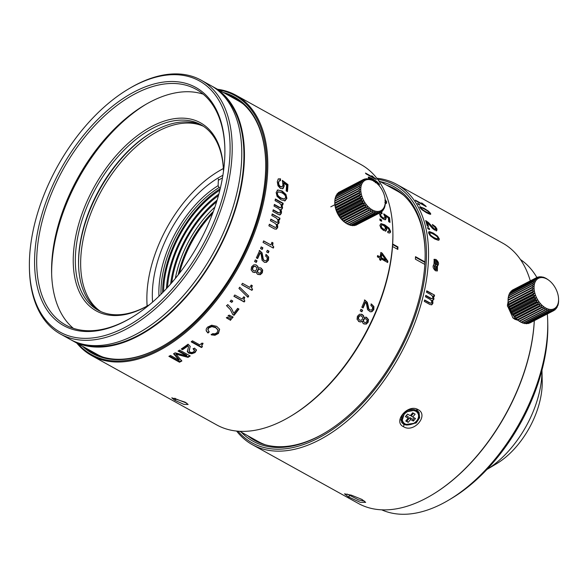 <?xml version="1.0" encoding="UTF-8"?>
<svg xmlns="http://www.w3.org/2000/svg" width="588" height="588" viewBox="0 0 588 588"><rect width="100%" height="100%" fill="white"/><g stroke="black" fill="none" stroke-linecap="round" stroke-linejoin="round"><path stroke-width="0.88" d="M486.901 469.489A81.107 46.672 -61 0 0 541.893 374.446A81.107 46.672 -61 0 0 541.982 370.153L542.21 381.399A66.231 38.11 -61 0 1 542.158 385.713A66.231 38.11 -61 0 1 496.566 463.726L486.886 469.503M147.103 306.054A105.296 60.586 119 0 1 146.904 301.6L146.882 300.38A103.804 59.726 119 0 1 218.427 171.336A103.804 59.726 119 0 1 223.366 168.587M218.427 171.336L219.478 170.711A105.296 60.586 119 0 1 223.359 168.513M147.162 306.017A103.804 59.726 119 0 1 146.882 300.38M222.903 175.275A95.991 55.235 -61 0 0 152.586 302.085M222.462 177.892A94.506 54.375 -61 0 0 218.361 180.273M158.973 296.234A87.436 50.311 -61 0 1 218.111 185.661L218.413 179.039M218.111 185.661L219.118 187.513L220.338 188.189M219.118 187.513A85.951 49.451 -61 0 0 160.994 294.257M162.567 292.684A85.951 49.451 119 0 1 220.213 188.711M219.861 190.159A84.459 48.598 -61 0 0 163.604 291.619M166.419 288.664A84.459 48.598 119 0 1 218.846 194.114M218.427 195.642A82.974 47.738 -61 0 0 167.499 287.495M170.623 284.011A82.974 47.738 119 0 1 217.126 200.148M216.619 201.809A81.482 46.886 -61 0 0 171.762 282.696M175.334 278.44A81.482 46.886 119 0 1 214.899 207.086M213.37 211.437A79.997 46.026 -61 0 0 178.215 274.839M179.068 273.736A79.997 46.026 119 0 1 212.885 212.753M179.465 273.229A81.482 46.886 119 0 1 212.658 213.356M381.693 509.818A143.244 82.423 -61 0 0 442.154 503.74A143.244 82.423 -61 0 0 448.989 499.932L451.621 498.367A139.525 80.284 -61 0 0 547.663 334.013A139.525 80.284 -61 0 0 547.788 324.929L547.722 321.871A143.244 82.423 -61 0 0 547.318 313.941M448.989 499.932A143.244 82.423 -61 0 0 547.604 331.191A143.244 82.423 -61 0 0 547.722 321.871M536.888 277.514A143.244 82.423 -61 0 0 520.461 259.551M152.152 132.175A107.531 61.872 -61 0 0 78.557 264.909A107.531 61.872 119 0 1 152.152 132.175M203.448 126.288A106.038 61.012 -61 0 0 158.819 130.845A106.038 61.012 -61 0 0 87.575 222.551A106.038 61.012 -61 0 0 100.739 311.537M403.765 195.407A143.244 82.423 -61 0 0 397.201 191.026L378.665 180.744M239.742 431.298L258.279 441.581A143.244 82.423 -61 0 0 265.475 444.822M424.977 261.925L415.503 256.669A143.244 82.423 119 0 1 415.451 257.926A143.244 82.423 119 0 1 415.393 259.183L424.837 264.424M397.334 249.172A142.502 81.997 -61 0 0 397.37 248.452A142.502 81.997 -61 0 0 397.422 247.195L397.944 246.931A143.244 82.423 119 0 1 397.892 248.187A143.244 82.423 119 0 1 397.826 249.444L392.512 246.497M397.944 246.931L392.674 244.013M415.481 257.213L424.948 262.461M392.644 244.549L397.422 247.195M377.628 179.303A147.338 84.775 119 0 1 426.293 260.881A147.338 84.775 119 0 1 317.836 438.354A147.338 84.775 119 0 1 237.971 431.188M241.249 432.136A145.479 83.709 -61 0 0 317.902 436.781A145.479 83.709 -61 0 0 324.848 432.915A145.479 83.709 -61 0 0 425.124 252.076A145.479 83.709 -61 0 0 380.171 181.582M376.812 178.23A148.83 85.635 119 0 1 396.716 184.375A148.83 85.635 119 0 1 428.395 260.932A148.83 85.635 119 0 1 318.843 440.199A148.83 85.635 119 0 1 252.377 444.69A148.83 85.635 119 0 1 236.626 431.063M433.819 264.402L434.253 264.181C432.378 266.011 432.79 268.216 435.488 270.774L437.369 270.921L437.443 265.952C439.28 264.137 438.795 261.976 436.002 259.462L434.179 259.286L433.981 264.291M437.09 271.031L436.928 266.217L437.678 265.857M508.113 301.541L507.429 305.709L512.971 317.939L514.926 319.335L518.028 320.306M530.295 280.88A148.83 85.635 -61 0 0 502.637 243.101L407.962 190.608M436.7 230.555L437.016 229.151L435.488 226.718L432.408 224.454A148.83 85.635 119 0 1 432.746 225.498L434.76 226.975L435.715 228.445L435.51 229.232L434.304 228.916L428.571 222.617L425.639 220.537A148.83 85.635 -61 0 1 427.204 225.888L428.505 226.608A148.83 85.635 119 0 0 427.3 222.374L432.518 228.431L434.62 230.018L436.899 230.437L436.399 230.886M435.715 228.445L435.01 229.688L435.216 228.908L435.01 229.688L433.804 229.371L434.304 228.916M427.88 228.688L429.556 229.614A148.83 85.635 119 0 0 429.262 228.372L427.594 227.446A148.83 85.635 119 0 1 427.88 228.688M433.371 233.105L429.541 231.643L428.792 231.848L428.556 232.966L430.269 235.81L434.591 238.941L438.266 240.264L439.038 240.051L439.302 238.919L437.538 236.097L433.371 233.105L432.864 233.532L437.031 236.516L438.788 239.331L438.729 240.205M403.838 188.322L406.521 189.806A148.83 85.635 119 0 1 406.595 189.851L407.278 190.225M399.34 185.83L404.309 188.579M421.625 202.875A148.83 85.635 119 0 1 422.64 204.198L415.334 200.148A148.83 85.635 119 0 1 415.907 200.927L426.19 206.631A148.83 85.635 119 0 0 425.749 206.02L421.625 202.875M419.229 204.271A148.83 85.635 119 0 1 419.825 205.197L418.156 204.271A148.83 85.635 119 0 0 417.561 203.345L419.229 204.271L418.899 204.683M419.751 207.189L420.376 206.66L419.891 207.49L422.096 209.857L426.609 212.805L430.1 214.304L430.629 213.444L428.373 211.107L424.022 208.306L419.751 206.741M430.1 214.304L430.747 214.208M252.377 444.69L358.305 503.424A148.83 85.635 -61 0 0 424.764 498.933A148.83 85.635 -61 0 0 431.871 494.978A148.83 85.635 -61 0 0 534.271 320.68M361.965 499.433L351.404 495.177L344.502 493.839L348.331 496.86L360.201 502.306L365.67 502.373L361.965 499.433M403.508 426.704C413.996 433.452 429.218 415.091 418.039 409.601C407.866 403.405 392.637 421.75 403.508 426.704L404.044 424.705L401.611 422.375L404.742 412.115L416.569 409.961L419.046 412.386L419.641 417.803L416.135 423.029L404.044 424.705M433.334 296.021L432.834 296.139L433.474 299.049L432.981 300.005L431.849 300.439L433.481 299.902L433.966 298.947L433.334 296.021L434.245 296.528A148.83 85.635 119 0 0 434.547 295.125L426.778 290.817A148.83 85.635 119 0 1 426.476 292.221L430.879 294.661L432.511 296.256L432.841 297.954L432.261 298.66L431.188 298.381L425.771 295.374A148.83 85.635 119 0 1 425.433 296.786L429.813 299.219L431.504 300.769L431.783 302.401L431.077 303.173L429.769 302.813L424.639 299.968A148.83 85.635 119 0 1 424.271 301.387L429.997 304.562L431.812 304.768L432.915 303.312L432.672 300.299M437.354 265.996L437.443 261.844L433.937 259.448M436.972 264.541L435.355 264.703L434.363 260.866M436.715 269.583L435.583 269.495L434.694 265.6L435.818 265.695L436.715 269.583L435.069 269.767L434.179 265.864M435.987 260.697L436.994 264.534L435.877 264.438L434.877 260.594L435.987 260.697M516.845 319.372L512.626 317.616M507.451 306.245L508.194 302.791M391.975 188.123A143.994 82.849 119 0 1 396.988 190.167M257.434 441.853A143.994 82.849 119 0 1 253.053 438.685M247.732 435.73A143.994 82.849 -61 0 0 254.729 440.463A143.994 82.849 -61 0 0 319.027 436.12A143.994 82.849 -61 0 0 325.377 432.599M425.131 252.693A143.994 82.849 -61 0 0 394.372 188.601A143.994 82.849 -61 0 0 386.654 185.176M364.626 501.189L358.695 499.932L347.17 494.074M401.949 421.471A10.047 7.762 -29.8 0 1 400.987 420.721M417.928 410.961A10.047 7.762 -29.8 0 1 418.097 412.225M431.871 494.978L432.393 494.662A148.08 85.209 -61 0 0 534.308 320.658M431.849 300.439L432.423 303.401L431.327 304.849M424.558 300.27L429.284 302.886L430.813 303.18M425.69 295.713L430.695 298.483L431.989 298.675M426.704 291.178L434.547 295.125M434.047 295.25A148.08 85.209 119 0 1 433.826 296.293M432.709 225.395L434.363 226.601M434.451 226.674L436.516 229.614L436.2 231.011M427.777 226.204A148.08 85.209 -61 0 0 426.8 222.845L427.3 222.374M425.947 221.492L427.263 222.411M429.541 224.638L433.804 229.371M427.792 228.276L428.755 228.813A148.08 85.209 119 0 1 428.858 229.224M428.755 228.813L429.262 228.372M428.601 232.113L432.864 233.532M429.35 234.097L429.857 233.686C429.622 232.547 430.872 232.73 433.599 234.237C436.347 235.766 437.81 237.089 438.001 238.199L437.2 238.912L434.37 237.75C431.541 236.156 430.034 234.803 429.857 233.686L429.99 233.061L429.35 234.097C429.527 235.215 431.026 236.567 433.863 238.155L436.693 239.316L437.487 238.61M438.001 238.199L436.693 239.316M422.412 203.889L422.721 203.485M422.529 204.352L422.993 204.852M419.913 207.211L421.368 207.733M429.431 213.018L430.313 214.326M428.204 213.628L428.858 213.26M420.795 208.666L421.192 208.211C420.685 207.336 421.794 207.652 424.521 209.159C427.27 210.688 428.873 211.878 429.328 212.724L428.836 213.143L426.109 211.878C423.272 210.291 421.633 209.071 421.192 208.211L421.111 207.792L420.618 208.475M429.328 212.724L428.365 213.679M408.197 422.36L405.742 421.001L408.153 418.164L405.389 416.627L407.521 414.114L410.292 415.642L412.702 412.805L415.15 414.165L412.739 417.002L415.51 418.538L413.371 421.052L410.608 419.523L408.197 422.36L406.227 420.427M406.242 415.62L408.248 416.73L408.153 418.164M413.533 413.268L411.24 415.973L412.739 417.002M413.371 421.052L413.041 419.384L409.843 417.612L410.608 419.523M414.32 417.877L413.041 419.384M409.843 417.612L407.065 420.89M533.588 288.84L508.216 302.239L532.096 289.913L533.588 288.84L531.964 287.98A18.603 11.517 -117.3 0 1 531.964 287.606L533.559 286.716L532.044 285.775A18.603 11.517 -117.3 0 1 532.081 285.43L533.772 284.732L532.383 283.732A18.603 11.517 -117.3 0 1 532.456 283.416L534.227 282.916L532.963 281.895A18.603 11.517 -117.3 0 1 533.088 281.608L534.911 281.314L533.794 280.285A18.603 11.517 -117.3 0 1 533.948 280.05L535.815 279.947L534.845 278.955A18.603 11.517 -117.3 0 1 535.036 278.756L536.918 278.852L536.094 277.911A18.603 11.517 -117.3 0 1 536.322 277.771L538.196 278.043L537.528 277.183A18.603 11.517 -117.3 0 1 537.785 277.095L539.63 277.536L539.115 276.779A18.603 11.517 -117.3 0 1 539.387 276.75L541.188 277.345L540.82 276.72A18.603 11.517 -117.3 0 1 541.107 276.742L542.834 277.47L542.606 276.992A18.603 11.517 -117.3 0 1 542.908 277.073L544.451 277.602A18.603 11.517 -117.3 0 1 544.76 277.727L546.311 278.528A18.603 11.517 -117.3 0 1 546.612 278.705L548.038 279.697M508.216 302.239A18.603 11.517 62.7 0 0 508.26 302.629L508.605 304.628A18.603 11.517 62.7 0 0 508.701 305.025L509.252 307.046A18.603 11.517 62.7 0 0 509.384 307.443L510.134 309.45A18.603 11.517 62.7 0 0 510.303 309.847L511.237 311.802A18.603 11.517 62.7 0 0 511.435 312.177L512.53 314.043A18.603 11.517 62.7 0 0 512.765 314.396L514 316.138A18.603 11.517 62.7 0 0 514.257 316.462L515.617 318.042A18.603 11.517 62.7 0 0 515.896 318.329L517.344 319.718A18.603 11.517 62.7 0 0 517.638 319.968L517.763 320.107A17.118 10.599 62.7 0 0 517.888 320.195M558.578 299.365L558.6 301.254A18.603 11.517 -117.3 0 1 558.593 301.438A18.603 11.517 -117.3 0 1 558.585 301.615L558.394 303.379A18.603 11.517 -117.3 0 1 558.335 303.717L557.931 305.326A18.603 11.517 -117.3 0 1 557.828 305.628L557.593 305.223L557.218 307.054A18.603 11.517 -117.3 0 1 557.079 307.318L556.792 306.708L556.277 308.531A18.603 11.517 -117.3 0 1 556.101 308.744L555.792 307.943L555.123 309.722A18.603 11.517 -117.3 0 1 554.918 309.891L554.594 308.898L553.778 310.611A18.603 11.517 -117.3 0 1 553.543 310.721L553.235 309.56L552.264 311.177A18.603 11.517 -117.3 0 1 552.007 311.236L551.735 309.913L550.618 311.405A18.603 11.517 -117.3 0 1 550.339 311.412L550.125 309.942L548.869 311.302A18.603 11.517 -117.3 0 1 548.575 311.25L548.442 309.663L547.046 310.861A18.603 11.517 -117.3 0 1 546.744 310.758L546.708 309.067L545.194 310.089A18.603 11.517 -117.3 0 1 544.885 309.935L544.958 308.171L543.334 309.009A18.603 11.517 -117.3 0 1 543.033 308.803L543.231 306.995L541.519 307.642A18.603 11.517 -117.3 0 1 541.232 307.384L541.563 305.554L539.777 306.003A18.603 11.517 -117.3 0 1 539.505 305.709L539.975 303.886L538.145 304.136A18.603 11.517 -117.3 0 1 537.888 303.805L538.512 302.019L536.646 302.07A18.603 11.517 -117.3 0 1 536.418 301.717L537.197 299.99L535.323 299.851A18.603 11.517 -117.3 0 1 535.117 299.476L536.05 297.837L534.183 297.513A18.603 11.517 -117.3 0 1 534.022 297.124L535.102 295.595L533.265 295.117A18.603 11.517 -117.3 0 1 533.14 294.72L534.367 293.324L532.581 292.692A18.603 11.517 -117.3 0 1 532.493 292.295L533.853 291.06L532.147 290.303L508.26 302.629M532.147 290.303A18.603 11.517 -117.3 0 1 532.096 289.913M558.563 300.306A17.118 10.599 -117.3 0 1 545.671 307.972A17.118 10.599 -117.3 0 1 534.08 286.731A17.118 10.599 -117.3 0 1 548.92 280.336A17.118 10.599 -117.3 0 1 558.578 299.042A17.118 10.599 -117.3 0 1 558.563 300.306M532.044 285.775L508.157 298.101L508.076 299.931A18.603 11.517 62.7 0 0 508.083 300.306L508.105 301.401A17.118 10.599 62.7 0 0 517.763 320.107M531.964 287.98L508.083 300.306L508.142 301.975M529.362 322.996L529.656 323.055A18.603 11.517 62.7 0 0 529.891 322.937L553.778 310.611M527.436 323.371L528.12 323.562A18.603 11.517 62.7 0 0 528.384 323.503L552.264 311.177M525.474 323.378L526.451 323.738A18.603 11.517 62.7 0 0 526.73 323.731L550.618 311.405M522.997 322.79L524.687 323.576A18.603 11.517 62.7 0 0 524.981 323.628L548.869 311.302M521.262 322.195L522.857 323.084A18.603 11.517 62.7 0 0 523.158 323.187L547.046 310.861M519.513 321.305L520.997 322.261A18.603 11.517 62.7 0 0 521.306 322.415L545.194 310.089M543.231 306.995L517.793 320.122L519.153 321.129A18.603 11.517 62.7 0 0 519.454 321.335L543.334 309.009M533.853 291.06L508.414 304.187M508.605 304.628L532.493 292.295M532.581 292.692L508.701 305.025M534.367 293.324L508.921 306.458M509.252 307.046L533.14 294.72M533.265 295.117L509.384 307.443M535.102 295.595L509.656 308.729M510.134 309.45L534.022 297.124M534.183 297.513L510.303 309.847M536.05 297.837L510.612 310.964M511.237 311.802L535.117 299.476M535.323 299.851L511.435 312.177M537.197 299.99L511.751 313.117M512.53 314.043L536.418 301.717M536.646 302.07L512.765 314.396M538.512 302.019L513.074 315.153M514 316.138L537.888 303.805M538.145 304.136L514.257 316.462M539.975 303.886L514.537 317.02M515.617 318.042L539.505 305.709M539.777 306.003L515.896 318.329M541.563 305.554L516.117 318.689M517.344 319.718L541.232 307.384M541.519 307.642L517.638 319.968M519.153 321.129L543.033 308.803M520.997 322.261L544.885 309.935M522.857 323.084L546.744 310.758M524.687 323.576L548.575 311.25M526.451 323.738L550.339 311.412M528.12 323.562L552.007 311.236M529.656 323.055L553.543 310.721M553.867 310.435L554.918 309.891M555.351 309.134L556.101 308.744M556.549 307.59L557.079 307.318M533.559 286.716L508.113 299.851M532.081 285.43L508.194 297.756A18.603 11.517 62.7 0 0 508.157 298.101M532.456 283.416L508.576 295.742A18.603 11.517 62.7 0 0 508.495 296.058L508.326 297.866M533.088 281.608L509.201 293.941A18.603 11.517 62.7 0 0 509.083 294.221L508.782 296.051M533.948 280.05L510.068 292.376A18.603 11.517 62.7 0 0 509.906 292.618L509.642 293.713M535.036 278.756L511.148 291.089A18.603 11.517 62.7 0 0 510.957 291.281L510.7 292.045M536.322 277.771L512.435 290.097A18.603 11.517 62.7 0 0 512.214 290.237L512.045 290.626M542.606 276.992L542.21 277.198M540.82 276.72L540.232 277.022M539.115 276.779L538.285 277.213M537.528 277.183L536.381 277.779M536.094 277.911L512.214 290.237M534.845 278.955L510.957 291.281M533.794 280.285L509.906 292.618M532.963 281.895L509.083 294.221M532.383 283.732L508.495 296.058M508.076 299.931L531.964 287.606M232.62 97.637A145.853 83.922 119 0 1 237.398 99.57M96.064 354.483A145.853 83.922 119 0 1 91.89 351.448M86.032 348.206A145.853 83.922 -61 0 0 93.08 352.962A145.853 83.922 -61 0 0 158.209 348.559A145.853 83.922 -61 0 0 164.912 344.84M265.695 163.074A145.853 83.922 -61 0 0 234.524 97.851A145.853 83.922 -61 0 0 226.762 94.396M82.423 346.2A146.596 84.349 -61 0 0 157.65 348.89A146.596 84.349 -61 0 0 164.647 344.994A146.596 84.349 -61 0 0 265.688 162.766A146.596 84.349 -61 0 0 223.146 92.389M218.765 89.964A148.08 85.209 119 0 1 266.599 171.777A148.08 85.209 119 0 1 157.591 350.147A148.08 85.209 119 0 1 78.042 343.774M217.523 89.273A148.83 85.635 119 0 1 235.972 95.241A148.83 85.635 119 0 1 267.65 171.806A148.83 85.635 119 0 1 158.099 351.073A148.83 85.635 119 0 1 91.632 355.564A148.83 85.635 119 0 1 76.8 343.083M282.211 186.661L280.535 186.617L279.006 184.926L278.565 182.559L279.374 180.766L280.432 180.744A148.83 85.635 -61 0 0 280.527 178.943A148.83 85.635 -61 0 0 280.527 178.877L278.234 179.068L277.271 181.773L278.006 185.771L280.498 188.498L283.056 188.586L284.232 185.955L283.739 183.022L286.591 185.22A148.83 85.635 -61 0 1 286.135 190.879L287.436 191.6A148.83 85.635 119 0 0 287.973 184.61L282.35 180.34L282.953 184.911L282.211 186.661L281.454 187.043M91.632 355.564L216.715 424.918A148.83 85.635 -61 0 0 283.181 420.427A148.83 85.635 -61 0 0 290.281 416.473A148.83 85.635 -61 0 0 392.733 241.154A148.83 85.635 -61 0 0 392.865 231.466A148.83 85.635 -61 0 0 361.054 164.596L235.972 95.241M379.238 213.194L380.473 216.729L383.163 219.052L385.53 219.544L386.25 217.935L385.405 215.877L388.337 217.869A148.83 85.635 -61 0 1 388.69 221.661L389.991 222.382A148.83 85.635 119 0 0 389.543 217.722L383.773 213.848L384.927 217.001L384.478 218.06L382.928 217.744L381.274 216.31L380.554 214.62L380.796 213.664L382.038 213.753A148.83 85.635 -61 0 0 381.891 212.547L381.083 212.224M385.89 230.915L386.801 229.283L385.566 226.365L388.969 229.43L388.991 231.349L387.793 231.304A148.83 85.635 -61 0 1 387.786 232.605L389.454 233.046L390.329 232.583L390.623 231.415L389.094 228.107L384.714 224.829L381.105 223.631L379.877 225.3L380.936 228.151L383.567 230.445L386.132 230.805L385.618 231.106M381.612 221.264A148.83 85.635 -61 0 0 381.538 219.861L379.87 218.934A148.83 85.635 -61 0 1 379.944 220.338L381.612 221.264M385.265 203.103L386.544 203.088L386.051 203.529M386.367 203.191L386.661 201.86L385.177 199.472M374.13 177.694L371.778 175.761A148.83 85.635 -61 0 1 372.77 177.106L365.464 173.056A148.83 85.635 -61 0 1 366.023 173.85L376.305 179.553A148.83 85.635 -61 0 0 375.872 178.936L374.13 177.694L373.777 178.149M377.011 183.441A148.83 85.635 -61 0 0 376.967 183.375L377.893 183.155L377.525 184.132M375.32 182.772L375.423 181.839L373.336 179.671L377.893 183.155M378.202 184.61L379.458 184.698L379.253 183.963L376.776 181.494L372.072 178.509L368.772 177.032L368.448 177.899L369.44 179.171M368.286 177.576L368.772 177.032L368.257 177.106M378.937 184.852L379.356 184.816M278.609 178.796L278.234 179.068M358.871 321.555L360.598 321.989L362.274 321.246L362.656 322.819L363.81 323.856L366.265 324.106L368.154 322.231L368.492 319.497L366.192 317.211L364.009 317.66L363.597 315.756L362.274 314.521L359.511 314.227L357.416 316.278L357.056 319.299L359.327 321.768M363.81 323.856L364.244 324.061M368.264 306.12L367.294 302.328L364.854 300.027A148.83 85.635 -61 0 1 361.841 307.252L363.141 307.972A148.83 85.635 119 0 0 365.53 302.298L366.412 303.614L367.551 309.641L370.315 311.816L371.925 311.699L373.814 309.663L373.924 306.554L371.454 304.018A148.83 85.635 -61 0 1 370.866 305.466L372.52 307.09L372.505 308.965L371.396 310.119L369.837 309.942L368.786 308.84L368.264 306.12L367.823 306.047L368.353 308.751L369.404 309.854L370.962 310.03M361.899 311.802A148.83 85.635 -61 0 0 362.62 310.207L360.944 309.281A148.83 85.635 -61 0 1 360.231 310.876L361.899 311.802M377.525 255.964L380.127 256.963L377.592 255.559A148.83 85.635 -61 0 1 377.371 256.824L379.907 258.228A148.83 85.635 -61 0 1 379.627 259.771L380.781 260.411A148.83 85.635 -61 0 0 381.068 258.867L387.654 262.52A148.83 85.635 -61 0 0 387.874 261.256L387.36 261.425A612.27 397.848 39.9 0 0 381.641 253.34M380.127 256.963A148.83 85.635 -61 0 0 380.855 252.421L382.156 253.149A610.631 397.179 -139.9 0 1 387.889 261.256M174.687 400.222L183.926 404.382L188.131 404.478L185.242 402.214L171.755 397.819L174.687 400.222L176.172 399.046L174.761 398.208M284.519 200.964L286.378 198.56L285.423 194.613L281.549 191.188L277.948 189.946L276.154 192.416L277.044 196.326L281.049 199.839L285.033 200.787L286.893 198.369L285.937 194.407L282.064 190.968L277.661 190.042M281.939 204.462L281.431 204.617L282.064 207.976L281.571 209.122L280.432 209.725L282.071 208.99L282.571 207.836L281.939 204.462L282.85 204.969A148.83 85.635 -61 0 0 283.151 203.279L275.382 198.972A148.83 85.635 -61 0 1 275.081 200.662L279.484 203.103L281.108 204.83L281.446 206.778L280.821 207.674L279.785 207.432L274.368 204.426A148.83 85.635 -61 0 1 274.023 206.087L278.403 208.512L280.094 210.159L280.358 212.003L279.616 212.952L278.344 212.621L273.214 209.776A148.83 85.635 -61 0 1 272.832 211.408L278.565 214.591L280.38 214.694L281.498 212.959L281.123 209.556M279.572 219.853A148.83 85.635 -61 0 0 279.984 218.244L272.215 213.936A148.83 85.635 -61 0 1 271.803 215.546L276.206 217.986L277.786 219.677L278.014 221.551L277.242 222.404L276.264 222.132L270.847 219.133A148.83 85.635 -61 0 1 270.399 220.713L274.78 223.146L276.426 224.763L276.603 226.534L275.676 227.438L274.493 227.086L269.363 224.241A148.83 85.635 -61 0 1 268.885 225.807L274.618 228.982L276.485 229.122L277.72 227.482L277.33 224.241L278.536 223.683L279.116 222.587L278.653 219.346L279.572 219.853M272.692 245.269L273.03 242.903L271.935 242.3A148.83 85.635 -61 0 1 270.936 244.931L263.63 240.882A148.83 85.635 -61 0 1 263.042 242.396L273.324 248.092A148.83 85.635 -61 0 0 273.788 246.916L272.244 245.218L273.788 246.916M262.189 249.481A148.83 85.635 -61 0 0 262.887 247.82L261.219 246.894A148.83 85.635 -61 0 1 260.521 248.555L262.189 249.481M268.29 252.862A148.83 85.635 -61 0 0 268.988 251.201L267.32 250.275A148.83 85.635 -61 0 1 266.621 251.936L268.29 252.862M265.6 256.008A148.83 85.635 -61 0 0 266.246 254.545L268.679 257.088L268.459 260.241L266.46 262.307L264.497 262.336L262.079 260.249L261.123 254.163L260.271 252.84A148.83 85.635 119 0 1 257.64 258.58L256.339 257.86A148.83 85.635 -61 0 0 259.668 250.547L262.072 252.855L263.358 259.433L264.394 260.543L265.974 260.712L267.15 259.543L267.224 257.647L265.6 256.008M256.25 262.424A148.83 85.635 -61 0 0 257.029 260.829L255.361 259.903A148.83 85.635 -61 0 1 254.582 261.506L256.25 262.424M255.883 264.843L253.744 264.85L251.561 266.879L251.113 269.877L252.899 272.119L254.641 272.56L256.353 271.832L256.706 273.391L257.853 274.427L260.33 274.684L262.299 272.839L262.718 270.113L261.146 268.128L259.69 267.716L258.22 268.275L257.86 266.371L256.081 264.923M251.635 287.767L252.303 285.65L251.216 285.048A148.83 85.635 -61 0 1 249.79 287.37L242.484 283.32A148.83 85.635 -61 0 1 241.653 284.651L251.936 290.354A148.83 85.635 -61 0 0 252.583 289.318L251.289 287.503L252.583 289.318M247.93 297.263A148.83 85.635 -61 0 0 248.731 296.065A3130.086 217.222 -138.4 0 0 239.72 287.223M239.713 287.216A148.83 85.635 -61 0 1 238.934 288.421A3110.498 216.774 41.6 0 1 247.938 297.271M243.969 299.461L244.733 297.418L243.645 296.815A148.83 85.635 -61 0 1 242.102 299.049L234.796 295A148.83 85.635 -61 0 1 233.892 296.286L244.174 301.982A148.83 85.635 -61 0 0 244.88 300.983L243.66 299.145L244.88 300.983M231.753 302.438A148.83 85.635 -61 0 0 232.804 301.027L231.128 300.101A148.83 85.635 -61 0 1 230.084 301.512L231.474 302.085A148.08 85.209 -61 0 0 232.414 300.813M231.349 308.318L233.804 313.279A148.83 85.635 -61 0 0 237.662 308.355L238.963 309.075A148.83 85.635 119 0 1 234.024 315.33L232.841 314.676L230.327 309.604L226.468 305.517M233.804 313.279L231.496 308.516L227.762 304.569A148.83 85.635 -61 0 1 226.733 305.892L230.327 309.604M232.054 318.343A148.83 85.635 -61 0 0 233.135 317.05L229.063 315.087A148.83 85.635 -61 0 1 228.32 315.969L231.819 317.932A148.08 85.209 -61 0 0 232.723 316.851M230.327 320.364A148.83 85.635 -61 0 0 231.422 319.086L227.358 317.116A148.83 85.635 -61 0 1 226.593 318.005L230.099 319.945A148.08 85.209 -61 0 0 231.011 318.887M219.537 329.045L218.31 332.926L214.848 334.763L215.002 335.263L211.298 334.873A148.83 85.635 -61 0 0 212.54 333.697L215.054 333.808L217.126 332.646L217.964 330.052L215.612 327.634L211.864 326.634L208.814 327.928L207.931 329.809L209.225 331.867A148.83 85.635 -61 0 1 207.983 333.043L206.344 331.095L206.19 329.155L207.424 327.207L211.702 325.193L216.671 326.347L219.633 329.273M217.81 329.662L217.964 330.052M206.094 330.338L207.983 333.043M215.002 335.263L218.471 333.411L219.596 329.251M201.75 345.384L203.036 343.708L201.949 343.105A148.83 85.635 -61 0 1 199.751 344.877L192.445 340.82A148.83 85.635 -61 0 1 191.166 341.834L201.449 347.53A148.83 85.635 -61 0 0 202.448 346.751L201.662 345.097M190.174 346.42L189.115 350.477L190.005 352.161L191.857 352.528L193.731 351.867L194.481 349.941L194.54 350.499L193.195 349.066A148.83 85.635 -61 0 0 194.525 348.089L196.502 350.235M189.182 351.205L190.115 346.236L188.072 344.186A148.83 85.635 -61 0 1 181.266 348.978L182.559 349.698A148.83 85.635 119 0 0 187.947 345.95L188.476 347.045L187.307 351.587L188.645 353.109L191.835 353.748L195.054 352.572L196.495 350.161M187.947 345.95L188.476 347.045M190.218 346.692L190.115 346.236M188.042 357.357A148.83 85.635 -61 0 0 190.24 355.975L179.59 350.066A148.83 85.635 -61 0 1 178.068 351.043L186.727 355.843A1084.794 218.405 -160.9 0 1 175.143 352.837A148.83 85.635 -61 0 1 173.563 353.755A985.414 88.773 43.3 0 1 179.208 360.275L170.527 355.453A148.83 85.635 -61 0 1 168.881 356.328L179.524 362.23A148.83 85.635 -61 0 0 181.89 360.966A1024.428 90.574 -136.9 0 0 175.908 354.16A1099.773 218.934 19.3 0 0 188.042 357.372L188.028 356.762A148.08 85.209 -61 0 0 189.726 355.689M278.374 178.943L280.527 178.877M279.932 180.656A148.08 85.209 -61 0 0 280.006 179.208A148.08 85.209 -61 0 0 280.006 179.142M283.739 183.022L283.218 183.28L283.71 186.198L282.541 188.814M286.966 191.343A148.08 85.209 -61 0 0 287.451 184.867L282.284 180.95M279.374 180.766L278.05 182.809L278.484 185.161L280.02 186.844L281.696 186.896M287.973 184.61L287.451 184.867M290.281 416.473L291.332 415.848A147.338 84.775 -61 0 0 392.762 242.285A147.338 84.775 -61 0 0 392.887 232.694L392.865 231.466M186.763 403.155L176.172 399.046M362.274 321.246L360.201 321.834L358.474 321.393M361.275 314.124L363.186 315.624L364.009 317.66M365.993 317.152L368.073 319.365L367.75 322.092L365.861 323.951L363.413 323.694M361.179 315.8L359.599 315.616L358.305 316.858L358.107 318.689L359.68 320.195M360.981 315.705L362.656 317.27L362.421 319.064L361.201 320.284L359.577 320.144L358.511 318.843L358.717 316.998L360.01 315.756L361.591 315.932M365.67 318.725L364.31 318.593L363.318 319.622L363.105 321.114L364.494 322.43M365.508 318.637L367.037 319.982L366.861 321.504L365.795 322.547L364.398 322.378L363.509 321.261L363.729 319.769L364.722 318.725L366.081 318.858M364.413 299.968L366.853 302.261L367.823 306.047M371.006 303.959L373.483 306.48L373.38 309.582L371.491 311.611L370.095 311.758M365.53 302.298L365.089 302.225A148.08 85.209 -61 0 1 362.767 307.759M360.9 309.384L362.62 310.207M361.517 311.596A148.08 85.209 -61 0 0 362.193 310.096M380.789 252.855L382.171 253.149M387.22 262.277A148.08 85.209 -61 0 0 387.367 261.417M380.348 260.168A148.08 85.209 -61 0 0 380.561 259.021L381.068 258.867M385.375 260.322L385.897 260.153A618.716 401.773 39.8 0 0 381.818 254.376L381.303 254.56A148.08 85.209 -61 0 1 380.781 257.764L385.383 260.315M381.81 254.383A148.83 85.635 119 0 1 381.289 257.603L385.89 260.161M380.781 257.764L381.289 257.603M278.065 191.945L276.941 193.327C276.97 195.414 278.249 197.061 280.777 198.259L284.247 199.097M281.85 192.754C284.621 194.327 285.871 195.958 285.592 197.649L284.298 199.023L281.292 198.083C278.44 196.465 277.161 194.812 277.455 193.136L278.308 191.82L281.85 192.754M284.195 199.119L283.784 199.207M275.316 199.376L282.644 203.441L283.151 203.279M282.416 204.734A148.08 85.209 -61 0 0 282.644 203.441M280.432 209.725L280.998 213.069L279.888 214.796M273.133 210.114L277.845 212.731L279.351 212.966M274.287 204.793L279.285 207.564L280.549 207.696M272.134 214.245L279.984 218.244M279.16 219.625A148.08 85.209 -61 0 0 279.491 218.324M277.33 224.241L278.631 222.654L278.168 219.42L278.653 219.346M276.845 224.293L277.242 227.519L276.007 229.151M269.282 224.498L275.427 227.431M270.767 219.412L276.985 222.404M271.869 242.476L273.03 242.903M272.575 242.866L272.244 245.218M272.942 247.879A148.08 85.209 -61 0 0 273.339 246.864M263.571 241.043L270.936 244.931M261.168 247.026L262.887 247.82M261.807 249.268A148.08 85.209 -61 0 0 262.454 247.739M267.268 250.407L268.988 251.201M267.907 252.649A148.08 85.209 -61 0 0 268.554 251.12M265.82 254.442L268.253 256.985L268.04 260.124L266.048 262.174L264.291 262.263M260.271 252.84L259.852 252.737A148.08 85.209 -61 0 1 257.265 258.375M259.234 250.444L261.645 252.752L262.946 259.308L263.975 260.411M255.332 259.969L257.029 260.829M255.876 262.219A148.08 85.209 -61 0 0 256.625 260.682M256.147 264.982L257.463 266.21L258.22 268.275M260.749 267.966L262.321 269.943L261.91 272.656L259.947 274.493L257.471 274.228M252.524 271.921L254.259 272.369L256.353 271.832M255.42 266.386L253.818 266.195L252.472 267.422L252.223 269.245L253.479 270.642M255.398 266.371L256.86 267.885L256.566 269.664L255.295 270.87L253.649 270.723L252.605 269.429L252.862 267.606L254.207 266.371L255.817 266.555M260.293 269.473L261.234 270.598L261.006 272.104L259.903 273.141L258.485 272.964L257.618 271.854L257.875 270.37L258.911 269.341L260.293 269.473L258.522 269.164L257.485 270.193L257.228 271.671L258.323 272.891M251.951 285.401L251.289 287.503M252.245 289.053A148.08 85.209 -61 0 1 251.598 290.09L251.936 290.354M251.598 290.09L241.69 284.592M248.739 296.073L248.408 295.764A3144.889 216.259 41.5 0 0 239.698 287.245M247.621 296.955A148.08 85.209 -61 0 0 248.415 295.771M244.424 297.109L243.66 299.145M244.571 300.666A148.08 85.209 -61 0 1 243.873 301.659L244.174 301.982M243.873 301.659L233.973 296.168M231.474 302.085L230.187 301.372M238.581 308.862A148.08 85.209 -61 0 1 233.774 314.94L234.024 315.33M233.774 314.94L232.738 314.359M231.819 317.932L228.085 315.565M230.099 319.945L226.365 317.586M214.848 334.763L211.143 334.374M217.854 329.75L215.429 327.163L211.68 326.164L208.644 327.45L207.77 329.317M207.836 332.543A148.08 85.209 -61 0 0 208.887 331.551M202.934 343.171L201.655 344.833M202.125 346.383A148.08 85.209 -61 0 1 201.361 346.979L201.449 347.53M201.361 346.979L191.548 341.532M194.481 349.926L193.136 348.493M196.443 349.742L194.995 351.991L191.798 353.16L188.608 352.513L187.271 350.999M187.888 345.384A148.08 85.209 -61 0 1 182.523 349.11L182.559 349.698M182.523 349.11L181.729 348.662M188.028 356.747A1104.08 219.037 -160.6 0 1 175.908 353.52L175.908 354.16M181.516 360.554A148.08 85.209 -61 0 1 179.553 361.605L179.524 362.23M179.553 361.605L169.469 356.019M174.342 354.013A989.148 88.391 -136.8 0 1 179.23 359.628L179.208 360.275M186.727 355.843L186.705 355.226L178.561 350.727M381.458 213.576A148.08 85.209 -61 0 0 381.377 212.929L381.891 212.547M380.796 213.664L380.032 214.987L380.759 216.671L382.413 218.104L383.957 218.42M389.543 217.722L389.021 218.104L383.795 214.598M389.425 222.066A148.08 85.209 -61 0 0 389.021 218.104M385.015 219.897L385.728 218.302L384.89 216.252L385.405 215.877M380.436 212.577L381.377 212.929M380.583 223.954L384.199 225.153L388.572 228.431L390.101 231.731L389.807 232.885M387.793 231.738L388.991 231.349M385.368 231.216L386.279 229.592L385.052 226.681L385.566 226.365M381.788 224.947L383.339 225.314L384.868 226.667L385.493 228.394L384.912 229.371L383.405 229.048L381.81 227.652L381.178 225.968L381.788 224.947L380.664 226.277L381.289 227.953L382.884 229.357L384.728 229.482M379.907 219.589L381.017 220.206L381.538 219.861M381.061 220.956A148.08 85.209 -61 0 0 381.017 220.206M384.89 200.17L386.162 202.323L385.868 203.646M385.36 201.133L385.191 201.875L385.272 200.89M372.542 176.797L372.865 176.371M372.424 176.944L373.681 178.274M368.316 177.583L369.654 178.061M378.018 183.522L378.995 185.242M369.36 178.576L369.264 179.134L369.36 178.576M385.28 201.008A17.118 10.599 -117.3 0 1 385.265 202.272A17.118 10.599 -117.3 0 1 372.366 209.938A17.118 10.599 -117.3 0 1 360.782 188.697A17.118 10.599 -117.3 0 1 375.622 182.302A17.118 10.599 -117.3 0 1 385.28 201.008L385.309 202.096A18.603 11.517 -117.3 0 1 385.309 202.47L385.228 204.301A18.603 11.517 -117.3 0 1 385.191 204.653L384.89 206.344A18.603 11.517 -117.3 0 1 384.809 206.66L384.302 208.189A18.603 11.517 -117.3 0 1 384.185 208.468L383.92 207.961L383.479 209.791A18.603 11.517 -117.3 0 1 383.317 210.026L383.016 209.328L382.428 211.129A18.603 11.517 -117.3 0 1 382.237 211.32L381.913 210.423L381.171 212.165A18.603 11.517 -117.3 0 1 380.95 212.312L380.634 211.232L379.738 212.893A18.603 11.517 -117.3 0 1 379.488 212.988L379.201 211.739L378.157 213.297A18.603 11.517 -117.3 0 1 377.886 213.326L377.643 211.93L376.452 213.356A18.603 11.517 -117.3 0 1 376.166 213.334L375.989 211.805L374.666 213.084A18.603 11.517 -117.3 0 1 374.365 213.01L374.277 211.364L372.821 212.481A18.603 11.517 -117.3 0 1 372.513 212.349L372.535 210.614L370.962 211.555A18.603 11.517 -117.3 0 1 370.653 211.371L370.793 209.578L369.124 210.32A18.603 11.517 -117.3 0 1 368.823 210.092L369.088 208.27L367.338 208.814A18.603 11.517 -117.3 0 1 367.052 208.542L367.456 206.711L365.648 207.057A18.603 11.517 -117.3 0 1 365.376 206.748L365.927 204.94L364.075 205.087A18.603 11.517 -117.3 0 1 363.832 204.749L364.538 202.985L362.664 202.941A18.603 11.517 -117.3 0 1 362.443 202.573L363.303 200.89L361.429 200.655A18.603 11.517 -117.3 0 1 361.245 200.273L362.252 198.685L360.4 198.288A18.603 11.517 -117.3 0 1 360.253 197.891L361.407 196.429L359.591 195.87A18.603 11.517 -117.3 0 1 359.488 195.473L360.782 194.15L359.033 193.452A18.603 11.517 -117.3 0 1 358.967 193.062L360.393 191.909L358.724 191.093A18.603 11.517 -117.3 0 1 358.695 190.71L360.238 189.733L358.673 188.821A18.603 11.517 -117.3 0 1 358.68 188.645A18.603 11.517 -117.3 0 1 358.687 188.461L360.334 187.668L358.878 186.697A18.603 11.517 -117.3 0 1 358.937 186.359L360.672 185.764L359.341 184.75A18.603 11.517 -117.3 0 1 359.444 184.448L361.238 184.051L360.047 183.022A18.603 11.517 -117.3 0 1 360.187 182.765L362.032 182.559L360.995 181.545A18.603 11.517 -117.3 0 1 361.164 181.332L363.039 181.332L362.149 180.354A18.603 11.517 -117.3 0 1 362.355 180.185L364.229 180.369L363.494 179.472A18.603 11.517 -117.3 0 1 363.729 179.355L365.589 179.715L365.008 178.906A18.603 11.517 -117.3 0 1 365.266 178.84L367.088 179.362L366.655 178.671A18.603 11.517 -117.3 0 1 366.934 178.664L368.698 179.333L368.404 178.774A18.603 11.517 -117.3 0 1 368.698 178.826L370.389 179.612L369.815 178.024L371.182 178.561L372.902 179.744L373.968 181.552M369.33 179.053L369.815 178.024M369.903 179.384L370.227 179.215A18.603 11.517 -117.3 0 1 370.528 179.325L372.079 179.987A18.603 11.517 -117.3 0 1 372.388 180.141L373.939 181.067A18.603 11.517 -117.3 0 1 374.24 181.273L375.6 182.28M358.687 188.461L334.8 200.787A18.603 11.517 62.7 0 0 334.793 200.971A18.603 11.517 62.7 0 0 334.785 201.155L334.815 203.036A18.603 11.517 62.7 0 0 334.837 203.419L335.079 205.388A18.603 11.517 62.7 0 0 335.145 205.785L335.601 207.799A18.603 11.517 62.7 0 0 335.711 208.196L336.365 210.217A18.603 11.517 62.7 0 0 336.512 210.614L337.358 212.599A18.603 11.517 62.7 0 0 337.541 212.988L338.556 214.899A18.603 11.517 62.7 0 0 338.776 215.267L339.945 217.075A18.603 11.517 62.7 0 0 340.187 217.413L341.496 219.074A18.603 11.517 62.7 0 0 341.76 219.39L343.171 220.875A18.603 11.517 62.7 0 0 343.451 221.147L344.935 222.418A18.603 11.517 62.7 0 0 345.237 222.654L346.773 223.697A18.603 11.517 62.7 0 0 347.074 223.881L370.962 211.555M358.937 186.359L335.05 198.693A18.603 11.517 62.7 0 0 334.991 199.023L334.888 200.802M359.444 184.448L335.557 196.774A18.603 11.517 62.7 0 0 335.454 197.076L335.226 198.898M360.187 182.765L336.307 195.091A18.603 11.517 62.7 0 0 336.167 195.348L335.799 197.186M361.164 181.332L337.284 193.658A18.603 11.517 62.7 0 0 337.108 193.878L336.836 194.819M362.355 180.185L338.467 192.519A18.603 11.517 62.7 0 0 338.262 192.688L338.041 193.268M363.494 179.472L339.519 191.975M368.404 178.774L367.919 179.031M366.655 178.671L365.949 179.031M365.008 178.906L364.031 179.406M362.149 180.354L338.262 192.688M360.995 181.545L337.108 193.878M360.047 183.022L336.167 195.348M359.341 184.75L335.454 197.076M358.878 186.697L334.991 199.023M358.673 188.821L334.785 201.155M357.004 224.631L380.95 212.312M355.101 225.197L355.608 225.314A18.603 11.517 62.7 0 0 355.858 225.226L379.738 212.893M353.16 225.38L353.998 225.66A18.603 11.517 62.7 0 0 354.27 225.623L378.157 213.297M350.551 224.939L352.278 225.667A18.603 11.517 62.7 0 0 352.572 225.689L376.452 213.356M348.831 224.498L350.477 225.336A18.603 11.517 62.7 0 0 350.779 225.41L374.666 213.084M347.089 223.749L348.633 224.675A18.603 11.517 62.7 0 0 348.934 224.807L372.821 212.481M369.124 210.32L345.347 222.712L370.793 209.578M360.238 189.733L334.8 202.86L358.695 190.71M334.8 202.911L334.807 203.367A17.118 10.599 62.7 0 0 344.465 222.073L345.244 222.654M358.724 191.093L334.837 203.419M360.393 191.909L334.947 205.036M335.079 205.388L358.967 193.062M359.033 193.452L335.145 205.785M360.782 194.15L335.336 207.285M335.601 207.799L359.488 195.473M359.591 195.87L335.711 208.196M361.407 196.429L335.961 209.556M336.365 210.217L360.253 197.891M360.4 198.288L336.512 210.614M362.252 198.685L336.806 211.82M337.358 212.599L361.245 200.273M361.429 200.655L337.541 212.988M363.303 200.89L337.857 214.017M338.556 214.899L362.443 202.573M362.664 202.941L338.776 215.267M364.538 202.985L339.092 216.119M339.945 217.075L363.832 204.749M364.075 205.087L340.187 217.413M365.927 204.94L340.489 218.075M341.496 219.074L365.376 206.748M365.648 207.057L341.76 219.39M367.456 206.711L342.018 219.846M343.171 220.875L367.052 208.542M367.338 208.814L343.451 221.147M369.088 208.27L343.642 221.404M344.935 222.418L368.823 210.092M346.773 223.697L370.653 211.371M348.633 224.675L372.513 212.349M350.477 225.336L374.365 213.01M352.278 225.667L376.166 213.334M353.998 225.66L377.886 213.326M355.608 225.314L379.488 212.988M381.34 211.776L382.237 211.32M382.685 210.357L383.317 210.026M383.743 208.696L384.185 208.468M243.189 103.973A145.104 83.496 -61 0 0 237.89 100.563L213.407 86.987A145.104 83.496 119 0 1 244.299 161.634A145.104 83.496 119 0 1 180.141 303.54A145.104 83.496 119 0 1 72.677 340.797A145.104 83.496 119 0 1 71.361 340.04M212.062 86.274A145.104 83.496 119 0 1 213.407 86.987M82.489 344.134A144.361 83.062 -61 0 0 185.654 296.881A144.361 83.062 -61 0 0 243.777 161.898A144.361 83.062 -61 0 0 221.433 93.536M72.677 340.797L97.167 354.373A145.104 83.496 -61 0 0 102.856 357.063M60.439 334.013L70.016 339.32A145.104 83.496 -61 0 0 177.48 302.063A145.104 83.496 -61 0 0 241.631 160.156A145.104 83.496 -61 0 0 210.747 85.51L201.162 80.203A145.104 83.496 119 0 1 232.054 154.842A145.104 83.496 119 0 1 125.237 329.633A145.104 83.496 119 0 1 60.439 334.013A145.104 83.496 119 0 1 29.422 268.812L29.4 267.591A143.619 82.636 119 0 1 29.525 258.242A143.619 82.636 119 0 1 128.39 89.06A143.619 82.636 119 0 1 135.24 85.245A143.619 82.636 119 0 1 229.952 154.791A143.619 82.636 119 0 1 124.23 327.788A143.619 82.636 119 0 1 29.4 267.591M128.39 89.06L129.441 88.435A145.104 83.496 119 0 1 136.365 84.576A145.104 83.496 119 0 1 201.162 80.203M124.516 321.504A136.173 78.351 -61 0 0 131.014 317.887A136.173 78.351 -61 0 0 224.873 148.61A136.173 78.351 -61 0 0 134.961 91.53A136.173 78.351 -61 0 0 34.714 255.559A136.173 78.351 -61 0 0 124.516 321.504M224.888 149.22A134.689 77.498 -61 0 0 196.113 89.31A134.689 77.498 -61 0 0 135.968 93.374A134.689 77.498 -61 0 0 44.512 212.937A134.689 77.498 -61 0 0 65.488 324.899A134.689 77.498 -61 0 0 125.634 320.835A134.689 77.498 -61 0 0 131.543 317.571M73.338 328.317A134.689 77.498 119 0 1 61.615 214.392A134.689 77.498 119 0 1 150.866 101.636A134.689 77.498 119 0 1 203.169 94.161M51.648 274.162A138.408 79.637 119 0 1 145.743 104.451M223.491 171.277A107.531 61.872 -61 0 0 223.491 171.115A107.531 61.872 -61 0 0 152.49 126.052A107.531 61.872 -61 0 0 73.338 255.574A107.531 61.872 -61 0 0 144.244 307.642A107.531 61.872 -61 0 0 149.374 304.782A107.531 61.872 -61 0 0 149.514 304.702M223.484 171.314A106.038 61.012 -61 0 0 200.853 124.7A106.038 61.012 -61 0 0 153.497 127.897A106.038 61.012 -61 0 0 81.497 222.021A106.038 61.012 -61 0 0 98.012 310.17A106.038 61.012 -61 0 0 145.368 306.973A106.038 61.012 -61 0 0 149.543 304.68M99.629 311.015A106.038 61.012 119 0 1 78.542 264.299A106.038 61.012 119 0 1 151.631 132.484A106.038 61.012 119 0 1 156.687 129.669A106.038 61.012 119 0 1 202.426 125.626M507.466 305.885L507.437 304.76M513.949 318.512L514.926 319.335M349.838 495.684L348.331 496.86M416.569 409.961L418.039 409.601M433.474 299.049L433.966 298.947M432.981 300.005L433.481 299.902M432.467 302.063L432.959 301.975M432.423 303.401L432.915 303.312M429.284 302.886L429.769 302.813M430.695 298.483L431.188 298.381M434.988 227.189L435.488 226.718M436.516 229.614L437.016 229.151M428.13 223.043L428.571 222.617M430.725 226.167L431.225 225.704M432.489 228.379L432.988 227.924M429.034 232.069L429.541 231.643M437.031 236.516L437.538 236.097M438.788 239.331L439.302 238.919M433.863 238.155L434.37 237.75M423.661 205.227L423.992 204.793M423.683 208.711L424.022 208.306M430.159 213.988L430.629 213.444M425.734 212.312L426.109 211.878M404.368 423.977A9.305 7.181 -29.8 0 1 402.141 421.794A9.305 7.181 -29.8 0 1 404.978 412.092A9.305 7.181 -29.8 0 1 416.01 410.343A9.305 7.181 -29.8 0 1 416.054 410.365A9.305 7.181 -29.8 0 1 418.281 412.548L416.921 410.167M415.782 411.299A8.555 6.608 -29.8 0 1 416.569 420.979A8.555 6.608 -29.8 0 1 405.11 423.867A8.555 6.608 -29.8 0 1 404.324 414.187A8.555 6.608 -29.8 0 1 415.782 411.299M279.66 179.017L280.175 178.752M278.05 182.809L278.565 182.559M278.484 185.161L279.006 184.926M280.02 186.844L280.535 186.617M283.71 186.198L284.232 185.955M360.201 321.834L360.598 321.989M361.855 314.396L362.274 314.521M363.186 315.624L363.597 315.756M366.471 317.38L366.883 317.513M368.073 319.365L368.492 319.497M367.75 322.092L368.154 322.231M365.861 323.951L366.265 324.106M358.107 318.689L358.511 318.843M358.305 316.858L358.717 316.998M359.599 315.616L360.01 315.756M364.31 318.593L364.722 318.725M363.105 321.114L363.509 321.261M363.318 319.622L363.729 319.769M366.853 302.261L367.294 302.328M368.353 308.751L368.786 308.84M373.483 306.48L373.924 306.554M373.38 309.582L373.814 309.663M371.491 311.611L371.925 311.699M281.549 191.188L282.064 190.968M285.423 194.613L285.937 194.407M286.378 198.56L286.893 198.369M280.777 198.259L281.292 198.083M276.941 193.327L277.455 193.136M282.064 207.976L282.571 207.836M281.571 209.122L282.071 208.99M281.049 211.54L281.549 211.423M280.998 213.069L281.498 212.959M277.845 212.731L278.344 212.621M279.285 207.564L279.785 207.432M278.631 222.654L279.116 222.587M278.05 223.741L278.536 223.683M277.374 226.049L277.859 226.005M277.242 227.519L277.72 227.482M274.015 227.122L274.493 227.086M275.779 222.198L276.264 222.132M268.253 256.985L268.679 257.088M268.04 260.124L268.459 260.241M266.048 262.174L266.46 262.307M261.645 252.752L262.072 252.855M262.498 256.581L262.917 256.699M262.946 259.308L263.358 259.433M257.463 266.21L257.86 266.371M262.321 269.943L262.718 270.113M261.91 272.656L262.299 272.839M259.947 274.493L260.33 274.684M254.259 272.369L254.641 272.56M252.223 269.245L252.605 269.429M252.472 267.422L252.862 267.606M253.818 266.195L254.207 266.371M257.228 271.671L257.618 271.854M257.485 270.193L257.875 270.37M258.522 269.164L258.911 269.341M215.429 327.163L215.612 327.634M211.68 326.164L211.864 326.634M208.644 327.45L208.814 327.928M218.31 332.926L218.471 333.411M194.995 351.991L195.054 352.572M191.798 353.16L191.835 353.748M188.608 352.513L188.645 353.109M188.417 346.472L188.461 346.876M189.637 348.574L189.696 349.154M380.032 214.987L380.554 214.62M380.759 216.671L381.274 216.31M382.413 218.104L382.928 217.744M385.728 218.302L386.25 217.935M384.199 225.153L384.714 224.829M388.572 228.431L389.094 228.107M390.101 231.731L390.623 231.415M386.279 229.592L386.801 229.283M382.884 229.357L383.405 229.048M381.289 227.953L381.81 227.652M380.664 226.277L381.178 225.968M386.162 202.323L386.661 201.86M371.756 178.899L372.072 178.509M378.79 184.514L379.253 183.963M400.568 186.506L396.716 184.375M434.694 265.6L434.172 265.872M434.892 260.594L434.37 260.859M431.077 303.173L430.585 303.254M432.261 298.66L431.761 298.763M435.649 229.151L435.157 229.607M437.854 238.809L437.347 239.213M429.394 213.135L428.924 213.672M400.854 419.545L402.141 421.794L404.515 424.11C405.228 425.491 408.351 425.308 413.886 423.544C418.7 419.979 420.163 416.311 418.281 412.548M548.92 280.336L548.148 279.748M558.578 299.042L558.593 299.498M278.624 178.789L278.102 179.053M366.199 317.211L365.78 317.079M285.268 200.721L284.761 200.89M277.676 190.042L277.154 190.247M278.308 191.82L277.786 192.019M279.925 214.863L279.432 214.958M279.616 212.952L279.124 213.054M280.821 207.674L280.322 207.807M275.676 227.438L275.206 227.475M277.242 222.404L276.757 222.462M385.743 219.42L385.236 219.78M385.302 201.809L384.802 202.265M379.422 184.764L378.951 185.308M369.617 178.09L369.154 178.642M330.794 206.814L334.888 204.697"/></g></svg>
